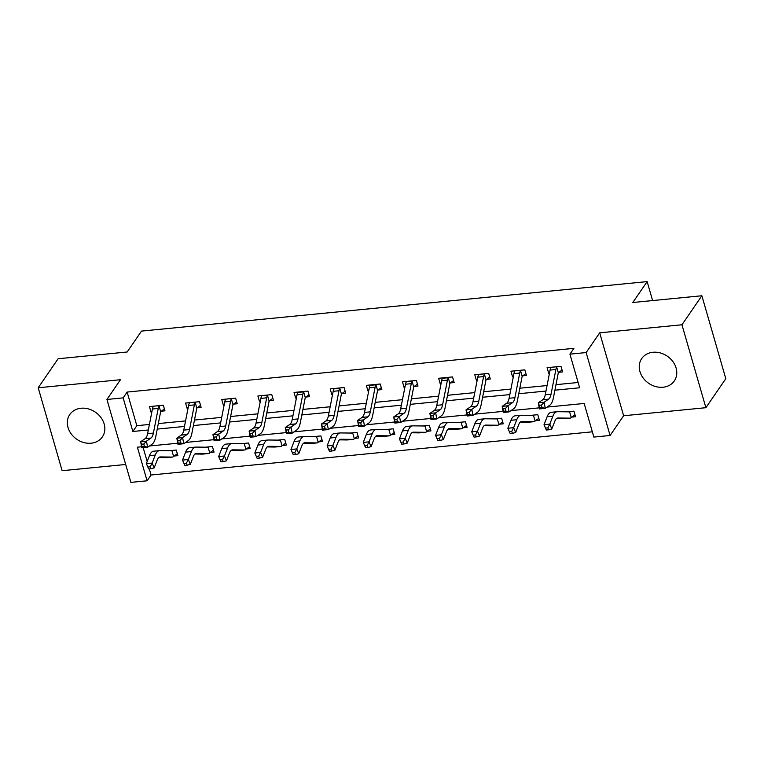 <?xml version="1.0" encoding="UTF-8"?>
<svg xmlns="http://www.w3.org/2000/svg" width="764" height="764" viewBox="0 0 764 764"><rect width="100%" height="100%" fill="white"/><g stroke="black" fill="none" stroke-linecap="round" stroke-linejoin="round"><path stroke-width="1.15" d="M91.136 443.206A19.768 16.436 -145.6 0 0 102.386 436.903A19.768 16.436 -145.6 0 0 100.886 417.44A19.768 16.436 -145.6 0 0 81.041 408.243A19.768 16.436 -145.6 0 0 69.782 414.537A19.768 16.436 -145.6 0 0 71.291 434.009A19.768 16.436 -145.6 0 0 91.136 443.206M663.047 387.233A19.768 16.436 -145.6 0 0 674.306 380.94A19.768 16.436 -145.6 0 0 672.807 361.467A19.768 16.436 -145.6 0 0 652.962 352.271A19.768 16.436 -145.6 0 0 641.703 358.574A19.768 16.436 -145.6 0 0 643.202 378.037A19.768 16.436 -145.6 0 0 663.047 387.233M149.305 468.895L151.071 474.998L147.089 480.795L130.864 482.39L106.931 399.457L123.147 397.872L132.85 431.488L148.331 429.979M652.609 300.567L647.146 281.61L141.502 331.099L127.168 351.994L58.112 358.746L38.2 387.768L62.132 470.7L125.697 464.483M647.146 281.61L632.812 302.506L701.868 295.754L725.8 378.677L705.888 407.699L681.956 324.776L599.692 332.827L586.15 352.557L610.092 435.49L593.867 437.075L584.164 403.459L547.091 407.088M599.692 332.827L623.625 415.75L705.888 407.699M623.625 415.75L610.092 435.49M151.071 474.998L592.348 431.813M701.868 295.754L681.956 324.776M143.193 447.704L147.175 461.523M571.787 417.115L575.55 416.743L573.926 411.147L567.031 411.815M535.631 420.649L539.394 420.286L537.78 414.68L530.885 415.358M502.683 421.881L499.446 424.211L503.247 423.819L501.633 418.214L494.728 418.892M466.537 425.414L463.299 427.754L467.091 427.362L465.477 421.757L458.581 422.435M430.38 428.948L427.152 431.288L430.944 430.896L429.33 425.29L422.425 425.968M391.034 434.802L394.797 434.439L393.173 428.833L386.278 429.502M354.878 438.345L358.641 437.973L357.027 432.367L350.132 433.045M318.731 441.878L322.494 441.506L320.88 435.91L313.975 436.578M282.584 445.412L286.347 445.049L284.724 439.443L277.829 440.121M246.428 448.955L250.191 448.583L248.577 442.986L241.672 443.655M210.281 452.489L214.044 452.126L212.421 446.52L205.526 447.198M174.135 456.032L177.888 455.659L176.274 450.053L169.379 450.731M554.903 390.184L579.637 387.768L569.934 354.143L573.907 348.346L127.13 392.066L136.832 425.682L149.41 424.459M158.329 423.581L185.556 420.916M194.476 420.047L221.713 417.383M230.632 416.504L257.86 413.84M266.779 412.971L294.006 410.306M302.926 409.428L330.163 406.763M339.082 405.894L366.309 403.23M375.229 402.351L402.466 399.687M411.376 398.818L438.612 396.153M447.532 395.284L474.759 392.62M483.679 391.741L510.915 389.077M519.835 388.207L547.062 385.543M555.982 384.664L578.109 382.497M558.847 372.288L562.61 371.915L560.986 366.319L547.091 367.675L548.705 373.281L549.478 373.204M522.7 375.821L526.453 375.458L524.839 369.852L510.935 371.218L512.548 376.814L513.332 376.738M489.743 377.053L486.515 379.383L490.307 378.992L488.693 373.395L474.788 374.752L476.402 380.357L477.175 380.281M453.596 380.587L450.359 382.926L454.16 382.535L452.536 376.929L438.632 378.285L440.255 383.891L441.029 383.814M417.44 384.12L414.212 386.46L418.003 386.068L416.39 380.462L402.485 381.828L404.099 387.434L404.882 387.358M378.094 389.974L381.857 389.611L380.243 384.005L366.338 385.362L367.952 390.967L368.726 390.891M341.947 393.517L345.71 393.145L344.087 387.539L330.182 388.905L331.805 394.51L332.579 394.434M305.791 397.051L309.554 396.678L307.94 391.082L294.035 392.438L295.649 398.044L296.422 397.968M269.644 400.584L273.407 400.221L271.783 394.616L257.879 395.981L259.502 401.577L260.276 401.501M233.498 404.127L237.251 403.755L235.637 398.159L221.732 399.515L223.346 405.121L224.129 405.044M197.341 407.661L201.104 407.298L199.49 401.692L185.585 403.058L187.199 408.654L187.973 408.578M161.194 411.204L164.957 410.831L163.334 405.235L149.429 406.591L151.052 412.197L151.826 412.121M106.931 399.457L120.464 379.718L38.2 387.768M127.13 392.066L123.147 397.872M569.934 354.143L586.15 352.557M141.598 446.768L137.377 447.179L147.089 480.795M539.26 407.852L510.944 410.621M503.104 411.385L474.788 414.164M466.957 414.928L438.641 417.698M430.8 418.462L402.485 421.231M394.654 422.005L366.338 424.774M358.507 425.538L330.191 428.308M322.351 429.082L294.035 431.851M286.204 432.615L257.888 435.384M250.057 436.148L221.741 438.928M213.901 439.692L185.585 442.461M177.754 443.225L149.438 445.995M157.241 429.101L184.477 426.436M193.397 425.567L220.624 422.903M229.544 422.024L256.78 419.36M265.7 418.491L292.927 415.826M301.847 414.947L329.083 412.283M337.994 411.414L365.23 408.75M374.15 407.88L401.377 405.207M410.297 404.337L437.533 401.673M446.453 400.804L473.68 398.139M482.6 397.261L509.827 394.596M518.746 393.727L545.983 391.063M136.832 425.682L132.85 431.488M549.765 371.724L548.705 373.281M513.618 375.267L512.548 376.814M477.471 378.801L476.402 380.357M441.315 382.344L440.255 383.891M405.168 385.877L404.099 387.434M369.022 389.411L367.952 390.967M332.865 392.954L331.805 394.51M296.718 396.487L295.649 398.044M260.562 400.03L259.502 401.577M224.415 403.564L223.346 405.121M188.269 407.107L187.199 408.654M152.112 410.64L151.052 412.197M550.844 367.312L550.901 367.675A8.872 3.505 84.4 0 0 550.09 370.082L545.257 394.73A12.673 5.004 -95.6 0 1 542.822 399.715L538.324 402.809L544.111 402.246L545.248 408.348L549.746 405.254A19.004 7.506 84.4 0 0 553.413 397.777L558.245 373.138A2.531 1.003 -95.6 0 1 558.331 372.775L556.689 367.102A8.872 3.505 84.4 0 0 555.886 369.518L551.054 394.167A12.673 5.004 -95.6 0 1 548.609 399.142L544.111 402.246L541.523 405.073L539.203 405.302L539.651 407.737L541.972 407.518L541.523 405.073M556.689 367.102L557.233 366.682M562.046 369.977L558.331 372.775M541.972 407.518L545.248 408.348L539.451 408.921L538.324 402.809L539.203 405.302M539.451 408.921L539.651 407.737M574.986 414.804L571.233 417.478A8.872 3.505 -95.6 0 1 570.078 418.147A8.872 3.505 -95.6 0 1 569.925 418.156L557.94 418.013A12.673 5.004 84.4 0 0 557.72 418.023A12.673 5.004 84.4 0 0 554.922 421.002L551.828 428.967L548.657 429.807L547.855 427.888L545.534 428.107L546.346 430.036L548.657 429.807M546.346 430.036L544.016 424.717L549.803 424.144L552.897 416.179A19.004 7.506 -95.6 0 1 557.109 411.72A19.004 7.506 -95.6 0 1 557.433 411.71L569.419 411.844A2.531 1.003 84.4 0 0 569.457 411.844A2.531 1.003 84.4 0 0 569.591 411.806L570.164 411.509M545.534 428.107L544.016 424.717L547.11 416.752A19.004 7.506 -95.6 0 1 551.312 412.283L557.109 411.72M564.434 418.691A8.872 3.505 -95.6 0 1 564.281 418.72A8.872 3.505 -95.6 0 1 564.128 418.72L556.412 418.634M571.233 417.478L569.591 411.806M547.855 427.888L549.803 424.144L551.828 428.967M514.697 370.846L514.745 371.208A8.872 3.505 84.4 0 0 513.943 373.625L509.111 398.273A12.673 5.004 -95.6 0 1 506.666 403.249L502.168 406.352L507.964 405.779L509.101 411.892L513.599 408.797A19.004 7.506 84.4 0 0 517.257 401.32L522.089 376.671A2.531 1.003 -95.6 0 1 522.184 376.318L520.542 370.645A8.872 3.505 84.4 0 0 519.73 373.052L514.907 397.7A12.673 5.004 -95.6 0 1 512.463 402.685L507.964 405.779L505.367 408.606L503.056 408.836L503.505 411.28L505.825 411.051L505.367 408.606M520.542 370.645L521.077 370.225M525.899 373.51L522.184 376.318M505.825 411.051L509.101 411.892L503.304 412.455L502.168 406.352L503.056 408.836M503.304 412.455L503.505 411.28M478.55 374.379L478.598 374.742A8.872 3.505 84.4 0 0 477.786 377.158L472.964 401.807A12.673 5.004 -95.6 0 1 470.519 406.792L466.021 409.886L471.808 409.323L472.945 415.425L477.443 412.331A19.004 7.506 84.4 0 0 481.11 404.853L485.942 380.205A2.531 1.003 -95.6 0 1 486.028 379.851L484.395 374.179A8.872 3.505 84.4 0 0 483.583 376.595L478.751 401.243A12.673 5.004 -95.6 0 1 476.306 406.219L471.808 409.323L469.22 412.149L466.899 412.379L467.358 414.814L469.669 414.594L469.22 412.149M484.395 374.179L484.93 373.758M469.669 414.594L472.945 415.425L467.157 415.998L466.021 409.886L466.899 412.379M486.515 379.383L486.028 379.851M467.157 415.998L467.358 414.814M538.83 418.338L535.086 421.021A8.872 3.505 -95.6 0 1 533.921 421.69A8.872 3.505 -95.6 0 1 533.769 421.69L521.793 421.556A12.673 5.004 84.4 0 0 521.573 421.566A12.673 5.004 84.4 0 0 518.766 424.536L515.671 432.5L512.51 433.35L511.699 431.421L509.387 431.65L510.19 433.58L512.51 433.35M510.19 433.58L507.859 428.251L513.656 427.687L516.75 419.722A19.004 7.506 -95.6 0 1 520.952 415.253A19.004 7.506 -95.6 0 1 521.277 415.244L533.262 415.387A2.531 1.003 84.4 0 0 533.31 415.377A2.531 1.003 84.4 0 0 533.444 415.339L534.017 415.053M509.387 431.65L507.859 428.251L510.954 420.286A19.004 7.506 -95.6 0 1 515.165 415.826L520.952 415.253M528.277 422.234A8.872 3.505 -95.6 0 1 528.134 422.253A8.872 3.505 -95.6 0 1 527.981 422.263L520.265 422.167M535.086 421.021L533.444 415.339M511.699 431.421L513.656 427.687L515.671 432.5M474.043 437.113L476.364 436.884L475.552 434.955L473.231 435.184L474.043 437.113L471.713 431.794L477.51 431.221L480.594 423.256A19.004 7.506 -95.6 0 1 484.806 418.796A19.004 7.506 -95.6 0 1 485.13 418.777L497.116 418.92A2.531 1.003 84.4 0 0 497.154 418.92A2.531 1.003 84.4 0 0 497.297 418.882L497.87 418.586M499.446 424.211L498.93 424.555A8.872 3.505 -95.6 0 1 497.775 425.223A8.872 3.505 -95.6 0 1 497.622 425.233L485.637 425.09A12.673 5.004 84.4 0 0 485.426 425.099A12.673 5.004 84.4 0 0 482.619 428.079L479.525 436.043L476.364 436.884M473.231 435.184L471.713 431.794L474.807 423.819A19.004 7.506 -95.6 0 1 479.009 419.36L484.806 418.796M492.131 425.768A8.872 3.505 -95.6 0 1 491.978 425.787A8.872 3.505 -95.6 0 1 491.825 425.796L484.118 425.71M498.93 424.555L497.297 418.882M475.552 434.955L477.51 431.221L479.525 436.043M448.239 377.722L442.452 378.285A8.872 3.505 84.4 0 0 441.64 380.701L436.807 405.34A12.673 5.004 -95.6 0 1 434.363 410.325L429.865 413.429L435.661 412.856L436.798 418.968L441.296 415.864A19.004 7.506 84.4 0 0 444.963 408.396L449.786 383.748A2.531 1.003 -95.6 0 1 449.881 383.394L448.239 377.722A8.872 3.505 84.4 0 0 447.437 380.128L442.604 404.777A12.673 5.004 -95.6 0 1 440.159 409.762L435.661 412.856L433.064 415.683L430.753 415.912L431.202 418.357L433.522 418.128L433.064 415.683M433.522 418.128L436.798 418.968L431.001 419.531L429.865 413.429L430.753 415.912M450.359 382.926L449.881 383.394M431.001 419.531L431.202 418.357M412.092 381.255L406.295 381.819A8.872 3.505 84.4 0 0 405.493 384.235L400.661 408.883A12.673 5.004 -95.6 0 1 398.216 413.868L393.718 416.963L399.515 416.399L400.642 422.502L405.14 419.407A19.004 7.506 84.4 0 0 408.807 411.93L413.639 387.281A2.531 1.003 -95.6 0 1 413.725 386.928L412.092 381.255A8.872 3.505 84.4 0 0 411.28 383.671L406.458 408.32A12.673 5.004 -95.6 0 1 404.013 413.295L399.515 416.399L396.917 419.226L394.596 419.446L395.055 421.89L397.375 421.661L396.917 419.226M397.375 421.661L400.642 422.502L394.854 423.075L393.718 416.963L394.596 419.446M414.212 386.46L413.725 386.928M394.854 423.075L395.055 421.89M375.945 384.789L370.148 385.362A8.872 3.505 84.4 0 0 369.337 387.768L364.514 412.417A12.673 5.004 -95.6 0 1 362.069 417.402L357.571 420.496L363.358 419.933L364.495 426.045L368.993 422.941A19.004 7.506 84.4 0 0 372.66 415.473L377.492 390.824A2.531 1.003 -95.6 0 1 377.578 390.471L375.945 384.789A8.872 3.505 84.4 0 0 375.134 387.205L370.301 411.853A12.673 5.004 -95.6 0 1 367.856 416.838L363.358 419.933L360.77 422.759L358.45 422.989L358.908 425.433L361.219 425.204L360.77 422.759M381.293 387.663L377.578 390.471M361.219 425.204L364.495 426.045L358.698 426.608L357.571 420.496L358.45 422.989M358.698 426.608L358.908 425.433M437.887 440.647L440.207 440.427L439.405 438.498L437.084 438.727L437.887 440.647L435.566 435.327L441.353 434.764L444.447 426.799A19.004 7.506 -95.6 0 1 448.659 422.33A19.004 7.506 -95.6 0 1 448.984 422.32L460.959 422.454A2.531 1.003 84.4 0 0 461.007 422.454A2.531 1.003 84.4 0 0 461.141 422.416L461.714 422.12M463.299 427.754L462.783 428.088A8.872 3.505 -95.6 0 1 461.628 428.766A8.872 3.505 -95.6 0 1 461.475 428.766L449.49 428.633A12.673 5.004 84.4 0 0 449.27 428.642A12.673 5.004 84.4 0 0 446.472 431.612L443.378 439.577L440.207 440.427M437.084 438.727L435.566 435.327L438.651 427.362A19.004 7.506 -95.6 0 1 442.862 422.903L448.659 422.33M455.984 429.311A8.872 3.505 -95.6 0 1 455.831 429.33A8.872 3.505 -95.6 0 1 455.678 429.339L447.962 429.244M462.783 428.088L461.141 422.416M439.405 438.498L441.353 434.764L443.378 439.577M401.74 444.19L404.06 443.96L403.249 442.031L400.938 442.26L401.74 444.19L399.41 438.87L405.207 438.297L408.301 430.333A19.004 7.506 -95.6 0 1 412.503 425.873A19.004 7.506 -95.6 0 1 412.827 425.854L424.813 425.997A2.531 1.003 84.4 0 0 424.86 425.997A2.531 1.003 84.4 0 0 424.994 425.959L425.567 425.663M427.152 431.288L426.627 431.631A8.872 3.505 -95.6 0 1 425.472 432.3A8.872 3.505 -95.6 0 1 425.319 432.309L413.334 432.166A12.673 5.004 84.4 0 0 413.123 432.176A12.673 5.004 84.4 0 0 410.316 435.155L407.222 443.12L404.06 443.96M400.938 442.26L399.41 438.87L402.504 430.896A19.004 7.506 -95.6 0 1 406.715 426.436L412.503 425.873M419.828 432.844A8.872 3.505 -95.6 0 1 419.684 432.863A8.872 3.505 -95.6 0 1 419.531 432.873L411.815 432.787M426.627 431.631L424.994 425.959M403.249 442.031L405.207 438.297L407.222 443.12M394.234 432.491L390.48 435.165A8.872 3.505 -95.6 0 1 389.325 435.833A8.872 3.505 -95.6 0 1 389.172 435.843L377.187 435.709A12.673 5.004 84.4 0 0 376.967 435.719A12.673 5.004 84.4 0 0 374.169 438.689L371.075 446.653L367.904 447.503L367.102 445.574L364.781 445.794L365.593 447.723L367.904 447.503M365.593 447.723L363.263 442.404L369.05 441.84L372.144 433.866A19.004 7.506 -95.6 0 1 376.356 429.406A19.004 7.506 -95.6 0 1 376.681 429.397L388.666 429.53A2.531 1.003 84.4 0 0 388.847 429.492L389.42 429.196M364.781 445.794L363.263 442.404L366.357 434.439A19.004 7.506 -95.6 0 1 370.559 429.979L376.356 429.406M383.681 436.378A8.872 3.505 -95.6 0 1 383.528 436.406A8.872 3.505 -95.6 0 1 383.375 436.416L375.668 436.32M390.48 435.165L388.847 429.492M367.102 445.574L369.05 441.84L371.075 446.653M339.789 388.332L334.002 388.895A8.872 3.505 84.4 0 0 333.19 391.311L328.358 415.96A12.673 5.004 -95.6 0 1 325.913 420.935L321.415 424.039L327.212 423.476L328.348 429.578L332.846 426.484A19.004 7.506 84.4 0 0 336.513 419.006L341.336 394.358A2.531 1.003 -95.6 0 1 341.432 394.004L339.789 388.332A8.872 3.505 84.4 0 0 338.977 390.738L334.154 415.387A12.673 5.004 -95.6 0 1 331.71 420.372L327.212 423.476L324.614 426.302L322.303 426.522L322.752 428.967L325.072 428.738L324.614 426.302M345.147 391.197L341.432 394.004M325.072 428.738L328.348 429.578L322.551 430.151L321.415 424.039L322.303 426.522M322.551 430.151L322.752 428.967M358.087 436.024L354.334 438.708A8.872 3.505 -95.6 0 1 353.169 439.376A8.872 3.505 -95.6 0 1 353.025 439.386L341.04 439.243A12.673 5.004 84.4 0 0 340.82 439.252A12.673 5.004 84.4 0 0 338.013 442.222L334.928 450.197L331.757 451.037L330.946 449.108L328.635 449.337L329.437 451.266L331.757 451.037M329.437 451.266L327.107 445.937L332.903 445.374L335.998 437.409A19.004 7.506 -95.6 0 1 340.2 432.949A19.004 7.506 -95.6 0 1 340.524 432.93L352.51 433.073A2.531 1.003 84.4 0 0 352.557 433.073A2.531 1.003 84.4 0 0 352.691 433.035L353.264 432.739M328.635 449.337L327.107 445.937L330.201 437.973A19.004 7.506 -95.6 0 1 334.412 433.513L340.2 432.949M347.524 439.921A8.872 3.505 -95.6 0 1 347.381 439.94A8.872 3.505 -95.6 0 1 347.228 439.949L339.512 439.863M354.334 438.708L352.691 433.035M330.946 449.108L332.903 445.374L334.928 450.197M303.642 391.865L297.845 392.438A8.872 3.505 84.4 0 0 297.034 394.845L292.211 419.493A12.673 5.004 -95.6 0 1 289.766 424.478L285.268 427.573L291.065 427.009L292.192 433.121L296.69 430.017A19.004 7.506 84.4 0 0 300.357 422.549L305.189 397.901A2.531 1.003 -95.6 0 1 305.275 397.547L303.642 391.865A8.872 3.505 84.4 0 0 302.831 394.281L297.998 418.93A12.673 5.004 -95.6 0 1 295.563 423.915L291.065 427.009L288.467 429.836L286.147 430.065L286.605 432.51L288.916 432.281L288.467 429.836M308.99 394.74L305.275 397.547M288.916 432.281L292.192 433.121L286.404 433.685L285.268 427.573L286.147 430.065M286.404 433.685L286.605 432.51M321.93 439.567L318.177 442.241A8.872 3.505 -95.6 0 1 317.022 442.91A8.872 3.505 -95.6 0 1 316.869 442.919L304.884 442.776A12.673 5.004 84.4 0 0 304.674 442.786A12.673 5.004 84.4 0 0 301.866 445.765L298.772 453.73L295.611 454.57L294.799 452.651L292.478 452.871L293.29 454.8L295.611 454.57M293.29 454.8L290.96 449.48L296.757 448.917L299.851 440.943A19.004 7.506 -95.6 0 1 304.053 436.483A19.004 7.506 -95.6 0 1 304.378 436.473L316.363 436.607A2.531 1.003 84.4 0 0 316.401 436.607A2.531 1.003 84.4 0 0 316.544 436.569L317.117 436.273M292.478 452.871L290.96 449.48L294.054 441.516A19.004 7.506 -95.6 0 1 298.256 437.046L304.053 436.483M311.378 443.454A8.872 3.505 -95.6 0 1 311.225 443.483A8.872 3.505 -95.6 0 1 311.082 443.483L303.365 443.397M318.177 442.241L316.544 436.569M294.799 452.651L296.757 448.917L298.772 453.73M261.641 395.609L261.699 395.972A8.872 3.505 84.4 0 0 260.887 398.388L256.055 423.036A12.673 5.004 -95.6 0 1 253.619 428.012L249.121 431.116L254.909 430.543L256.045 436.655L260.543 433.56A19.004 7.506 84.4 0 0 264.21 426.083L269.033 401.434A2.531 1.003 -95.6 0 1 269.129 401.081L267.486 395.408A8.872 3.505 84.4 0 0 266.684 397.815L261.851 422.463A12.673 5.004 -95.6 0 1 259.407 427.448L254.909 430.543L252.321 433.369L250 433.599L250.449 436.043L252.769 435.814L252.321 433.369M267.486 395.408L268.03 394.988M272.844 398.273L269.129 401.081M252.769 435.814L256.045 436.655L250.248 437.218L249.121 431.116L250 433.599M250.248 437.218L250.449 436.043M285.784 443.101L282.031 445.784A8.872 3.505 -95.6 0 1 280.875 446.453A8.872 3.505 -95.6 0 1 280.722 446.453L268.737 446.319A12.673 5.004 84.4 0 0 268.517 446.329A12.673 5.004 84.4 0 0 265.719 449.299L262.625 457.273L259.454 458.113L258.652 456.184L256.332 456.414L257.143 458.343L259.454 458.113M257.143 458.343L254.813 453.014L260.6 452.45L263.695 444.486A19.004 7.506 -95.6 0 1 267.906 440.026A19.004 7.506 -95.6 0 1 268.231 440.007L280.207 440.15A2.531 1.003 84.4 0 0 280.254 440.15A2.531 1.003 84.4 0 0 280.388 440.102L280.961 439.816M256.332 456.414L254.813 453.014L257.907 445.049A19.004 7.506 -95.6 0 1 262.109 440.589L267.906 440.026M275.231 446.997A8.872 3.505 -95.6 0 1 275.078 447.016A8.872 3.505 -95.6 0 1 274.925 447.026L267.209 446.93M282.031 445.784L280.388 440.102M258.652 456.184L260.6 452.45L262.625 457.273M225.495 399.152L225.542 399.515A8.872 3.505 84.4 0 0 224.74 401.921L219.908 426.57A12.673 5.004 -95.6 0 1 217.463 431.555L212.965 434.649L218.762 434.086L219.898 440.188L224.396 437.094A19.004 7.506 84.4 0 0 228.054 429.616L232.886 404.977A2.531 1.003 -95.6 0 1 232.982 404.614L231.339 398.942A8.872 3.505 84.4 0 0 230.527 401.358L225.705 426.006A12.673 5.004 -95.6 0 1 223.26 430.982L218.762 434.086L216.164 436.912L213.853 437.142L214.302 439.577L216.623 439.357L216.164 436.912M231.339 398.942L231.874 398.522M236.697 401.816L232.982 404.614M216.623 439.357L219.898 440.188L214.101 440.761L212.965 434.649L213.853 437.142M214.101 440.761L214.302 439.577M249.627 446.644L245.884 449.318A8.872 3.505 -95.6 0 1 244.719 449.986A8.872 3.505 -95.6 0 1 244.566 449.996L232.59 449.853A12.673 5.004 84.4 0 0 232.371 449.862A12.673 5.004 84.4 0 0 229.563 452.842L226.469 460.807L223.308 461.647L222.496 459.727L220.185 459.947L220.987 461.876L223.308 461.647M220.987 461.876L218.657 456.557L224.454 455.984L227.548 448.019A19.004 7.506 -95.6 0 1 231.75 443.559A19.004 7.506 -95.6 0 1 232.075 443.55L244.06 443.683A2.531 1.003 84.4 0 0 244.108 443.683A2.531 1.003 84.4 0 0 244.241 443.645L244.814 443.349M220.185 459.947L218.657 456.557L221.751 448.592A19.004 7.506 -95.6 0 1 225.963 444.123L231.75 443.559M239.075 450.531A8.872 3.505 -95.6 0 1 238.931 450.559A8.872 3.505 -95.6 0 1 238.779 450.559L231.062 450.473M245.884 449.318L244.241 443.645M222.496 459.727L224.454 455.984L226.469 460.807M189.348 402.685L189.396 403.048A8.872 3.505 84.4 0 0 188.584 405.464L183.761 430.113A12.673 5.004 -95.6 0 1 181.316 435.088L176.818 438.192L182.606 437.619L183.742 443.731L188.24 440.627A19.004 7.506 84.4 0 0 191.907 433.159L196.74 408.511A2.531 1.003 -95.6 0 1 196.825 408.157L195.192 402.485A8.872 3.505 84.4 0 0 194.381 404.891L189.548 429.54A12.673 5.004 -95.6 0 1 187.104 434.525L182.606 437.619L180.017 440.446L177.697 440.675L178.155 443.12L180.466 442.891L180.017 440.446M195.192 402.485L195.727 402.065M200.54 405.35L196.825 408.157M180.466 442.891L183.742 443.731L177.955 444.295L176.818 438.192L177.697 440.675M177.955 444.295L178.155 443.12M213.481 450.177L209.728 452.861A8.872 3.505 -95.6 0 1 208.572 453.529A8.872 3.505 -95.6 0 1 208.419 453.529L196.434 453.396A12.673 5.004 84.4 0 0 196.224 453.405A12.673 5.004 84.4 0 0 193.416 456.375L190.322 464.34L187.151 465.19L186.349 463.261L184.028 463.49L184.84 465.419L187.151 465.19M184.84 465.419L182.51 460.09L188.307 459.527L191.392 451.562A19.004 7.506 -95.6 0 1 195.603 447.093A19.004 7.506 -95.6 0 1 195.928 447.083L207.913 447.226A2.531 1.003 84.4 0 0 207.951 447.217A2.531 1.003 84.4 0 0 208.095 447.179L208.667 446.892M184.028 463.49L182.51 460.09L185.604 452.126A19.004 7.506 -95.6 0 1 189.806 447.666L195.603 447.093M202.928 454.074A8.872 3.505 -95.6 0 1 202.775 454.093A8.872 3.505 -95.6 0 1 202.622 454.102L194.915 454.007M209.728 452.861L208.095 447.179M186.349 463.261L188.307 459.527L190.322 464.34M153.192 406.219L153.249 406.582A8.872 3.505 84.4 0 0 152.437 408.998L147.605 433.646A12.673 5.004 -95.6 0 1 145.16 438.632L140.662 441.726L146.459 441.162L147.595 447.265L152.093 444.171A19.004 7.506 84.4 0 0 155.76 436.693L160.583 412.044A2.531 1.003 -95.6 0 1 160.679 411.691L159.036 406.018A8.872 3.505 84.4 0 0 158.234 408.434L153.402 433.083A12.673 5.004 -95.6 0 1 150.957 438.058L146.459 441.162L143.861 443.989L141.55 444.209L141.999 446.653L144.32 446.434L143.861 443.989M159.036 406.018L159.571 405.598M164.394 408.893L160.679 411.691M144.32 446.434L147.595 447.265L141.798 447.838L140.662 441.726L141.55 444.209M141.798 447.838L141.999 446.653M177.334 453.711L173.581 456.394A8.872 3.505 -95.6 0 1 172.425 457.063A8.872 3.505 -95.6 0 1 172.272 457.073L160.287 456.929A12.673 5.004 84.4 0 0 160.068 456.939A12.673 5.004 84.4 0 0 157.269 459.918L154.175 467.883L151.005 468.724L150.202 466.794L147.882 467.024L148.684 468.953L151.005 468.724M148.684 468.953L146.363 463.633L152.151 463.06L155.245 455.096A19.004 7.506 -95.6 0 1 159.456 450.636A19.004 7.506 -95.6 0 1 159.781 450.617L171.757 450.76A2.531 1.003 84.4 0 0 171.804 450.76A2.531 1.003 84.4 0 0 171.938 450.722L172.511 450.426M147.882 467.024L146.363 463.633L149.448 455.659A19.004 7.506 -95.6 0 1 153.66 451.199L159.456 450.636M166.781 457.607A8.872 3.505 -95.6 0 1 166.628 457.626A8.872 3.505 -95.6 0 1 166.476 457.636L158.759 457.55M173.581 456.394L171.938 450.722M150.202 466.794L152.151 463.06L154.175 467.883M557.195 366.71L550.854 367.331M551.054 394.167L545.257 394.73M548.609 399.142L542.822 399.715M555.886 369.518L550.09 370.082M567.232 411.815L570.135 411.538M547.11 416.752L552.897 416.179M564.128 418.72L569.925 418.156M521.048 370.244L514.697 370.865M514.907 397.7L509.111 398.273M512.463 402.685L506.666 403.249M519.73 373.052L513.943 373.625M484.892 373.787L478.55 374.408M478.751 401.243L472.964 401.807M476.306 406.219L470.519 406.792M483.583 376.595L477.786 377.158M531.076 415.358L533.979 415.072M510.954 420.286L516.75 419.722M527.981 422.263L533.769 421.69M494.929 418.892L497.832 418.615M474.807 423.819L480.594 423.256M491.825 425.796L497.622 425.233M442.604 404.777L436.807 405.34M440.159 409.762L434.363 410.325M447.437 380.128L441.64 380.701M406.458 408.32L400.661 408.883M404.013 413.295L398.216 413.868M411.28 383.671L405.493 384.235M370.301 411.853L364.514 412.417M367.856 416.838L362.069 417.402M375.134 387.205L369.337 387.768M458.772 422.435L461.685 422.148M438.651 427.362L444.447 426.799M455.678 429.339L461.475 428.766M422.626 425.968L425.529 425.691M402.504 430.896L408.301 430.333M419.531 432.873L425.319 432.309M386.479 429.511L389.382 429.225M366.357 434.439L372.144 433.866M383.375 436.416L389.172 435.843M334.154 415.387L328.358 415.96M331.71 420.372L325.913 420.935M338.977 390.738L333.19 391.311M350.323 433.045L353.226 432.758M330.201 437.973L335.998 437.409M347.228 439.949L353.025 439.386M297.998 418.93L292.211 419.493M295.563 423.915L289.766 424.478M302.831 394.281L297.034 394.845M314.176 436.588L317.079 436.301M294.054 441.516L299.851 440.943M311.082 443.483L316.869 442.919M267.992 395.007L261.651 395.628M261.851 422.463L256.055 423.036M259.407 427.448L253.619 428.012M266.684 397.815L260.887 398.388M278.029 440.121L280.932 439.835M257.907 445.049L263.695 444.486M274.925 447.026L280.722 446.453M231.845 398.55L225.495 399.171M225.705 426.006L219.908 426.57M223.26 430.982L217.463 431.555M230.527 401.358L224.74 401.921M241.873 443.655L244.776 443.378M221.751 448.592L227.548 448.019M238.779 450.559L244.566 449.996M195.689 402.084L189.348 402.704M189.548 429.54L183.761 430.113M187.104 434.525L181.316 435.088M194.381 404.891L188.584 405.464M205.726 447.198L208.629 446.911M185.604 452.126L191.392 451.562M202.622 454.102L208.419 453.529M159.542 405.627L153.201 406.247M153.402 433.083L147.605 433.646M150.957 438.058L145.16 438.632M158.234 408.434L152.437 408.998M169.57 450.731L172.483 450.454M149.448 455.659L155.245 455.096M166.476 457.636L172.272 457.073M564.281 418.72L570.078 418.147M528.134 422.253L533.921 421.69M491.978 425.787L497.775 425.223M455.831 429.33L461.628 428.766M419.684 432.863L425.472 432.3M383.528 436.406L389.325 435.833M347.381 439.94L353.169 439.376M311.225 443.483L317.022 442.91M275.078 447.016L280.875 446.453M238.931 450.559L244.719 449.986M202.775 454.093L208.572 453.529M166.628 457.626L172.425 457.063"/></g></svg>
